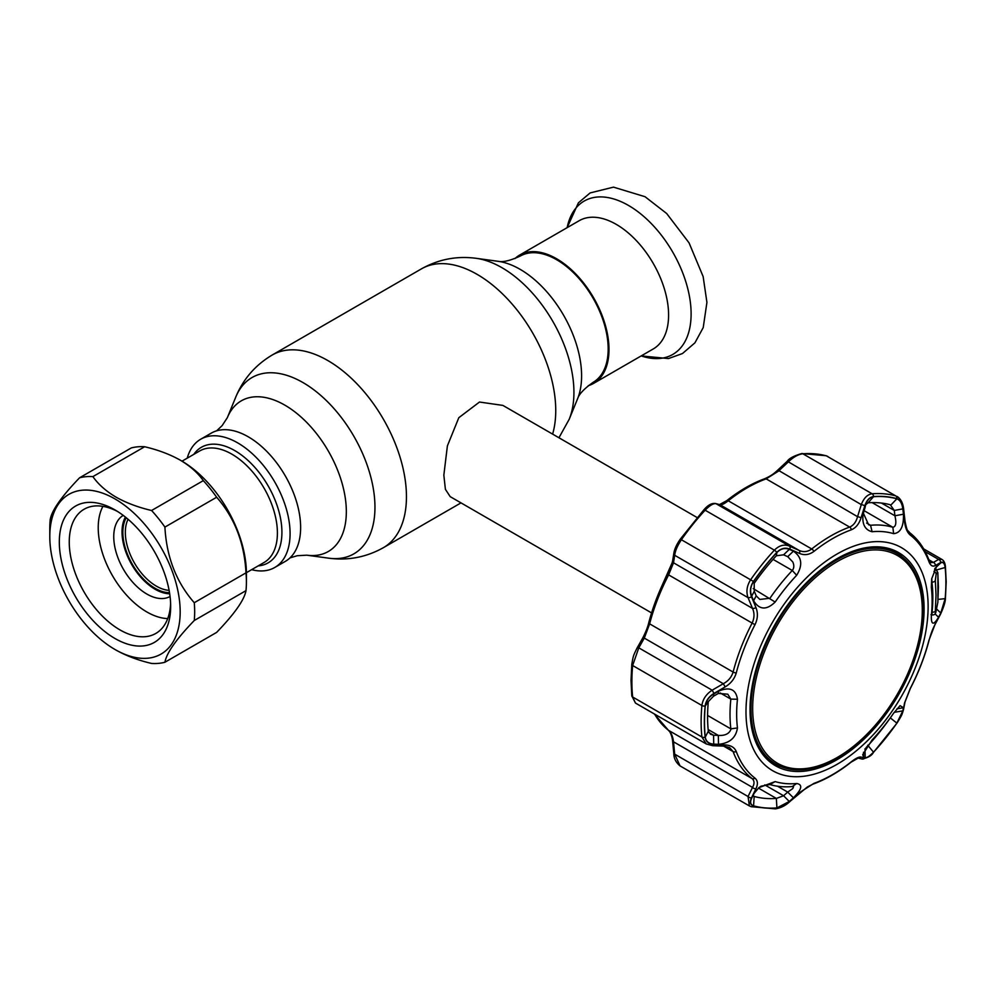 <?xml version="1.0" encoding="UTF-8"?>
<svg xmlns="http://www.w3.org/2000/svg" width="996" height="996" viewBox="0 0 996 996"><rect width="100%" height="100%" fill="white"/><g stroke="black" fill="none" stroke-linecap="round" stroke-linejoin="round"><path stroke-width="1.49" d="M498.125 261.313C502.943 262.409 510.375 260.628 520.435 255.972A72.882 42.081 60 0 1 556.64 259.719A72.882 42.081 60 0 1 604.186 323.725A72.882 42.081 60 0 1 593.317 382.215C584.254 388.589 579 394.142 577.543 398.861L569.189 419.304A101.804 58.776 60 0 0 501.934 267.687A101.804 58.776 60 0 0 476.25 258.325L498.125 261.313A86.988 50.223 60 0 1 520.074 269.306A86.988 50.223 60 0 1 577.543 398.861M697.063 517.509L502.893 405.409L479.487 402.035L458.82 417.698L447.391 445.884L443.843 475.154L445.399 489.322L450.217 496.655L651.571 612.914M588.275 385.676A74.053 42.753 -120 0 0 593.653 383.36L653.264 348.949A74.053 42.753 -120 0 0 664.606 289.612A74.053 42.753 -120 0 0 616.238 224.361A74.053 42.753 -120 0 0 579.211 220.689L519.613 255.101A74.053 42.753 -120 0 0 514.92 258.611M593.653 383.36A74.053 42.753 -120 0 0 605.008 324.024A74.053 42.753 -120 0 0 556.64 258.773A74.053 42.753 -120 0 0 519.613 255.101M128.061 519.277A43.899 25.348 -120 0 0 156.384 586.158A43.899 25.348 -120 0 0 169.108 590.354M126.231 517.746A45.654 26.357 -120 0 0 155.139 588.312A45.654 26.357 -120 0 0 169.519 592.707M251.639 569.675A74.053 42.753 -120 0 0 274.747 567.483A74.053 42.753 -120 0 0 286.101 508.147A74.053 42.753 -120 0 0 237.72 442.896A74.053 42.753 -120 0 0 200.706 439.224A74.053 42.753 -120 0 0 187.248 458.148M274.747 567.483L285.292 561.395A74.053 42.753 -120 0 0 296.646 502.059A74.053 42.753 -120 0 0 248.265 436.808A74.053 42.753 -120 0 0 211.252 433.136L200.706 439.224M169.681 593.778A46.824 27.041 60 0 1 155.139 589.271A46.824 27.041 60 0 1 125.396 517.061M170.055 596.492A46.824 27.041 60 0 1 146.86 594.052A46.824 27.041 60 0 1 116.333 552.992A46.824 27.041 60 0 1 123.218 515.393M167.714 618.591A68.774 39.715 60 0 1 146.86 611.967A68.774 39.715 60 0 1 102.924 506.366M164.913 662.253L216.655 632.385C234.57 613.785 244.356 599.866 246 590.64A102.439 59.138 -120 0 0 246.41 581.975L246.41 573.621A92.192 53.224 -120 0 0 181.222 460.7L180.176 460.102C169.83 454.313 157.978 449.868 144.632 446.743A102.439 59.138 -120 0 0 131.285 447.939L79.556 477.806A102.439 59.138 60 0 1 92.889 476.623C98.293 484.33 105.999 491.165 116.022 497.141C126.318 502.905 138.17 507.362 151.579 510.5A102.439 59.138 60 0 1 164.913 527.096C166.519 556.963 176.292 582.162 194.257 602.717A102.439 59.138 60 0 1 194.257 620.508C176.342 639.108 166.556 653.015 164.913 662.253A102.439 59.138 60 0 1 151.579 663.448C138.17 660.311 126.318 655.854 116.022 650.089L114.988 649.492A92.192 53.224 -120 0 0 180.176 611.855A92.192 53.224 -120 0 0 114.988 498.934A92.192 53.224 -120 0 0 49.8 536.57A92.192 53.224 -120 0 0 114.988 649.492M246.41 581.975A102.439 59.138 -120 0 0 246 572.849C244.406 542.982 234.62 517.783 216.655 497.228A102.439 59.138 -120 0 0 203.309 480.632C197.88 472.888 190.174 466.053 180.176 460.102M114.988 638.498A78.734 45.455 60 0 1 59.324 542.073A78.734 45.455 60 0 1 114.988 509.927L114.988 509.927A78.734 45.455 60 0 1 170.665 606.352A78.734 45.455 60 0 1 114.988 638.498M170.602 603.389A71.712 41.396 60 0 1 155.812 633.444A71.712 41.396 60 0 1 119.956 629.895A71.712 41.396 60 0 1 73.119 566.699A71.712 41.396 60 0 1 84.1 509.242A71.712 41.396 60 0 1 117.528 511.458M49.8 536.57L49.8 528.216A102.439 59.138 60 0 1 50.211 519.551C51.804 510.388 61.59 496.469 79.556 477.806M194.257 620.508L246 590.64M194.257 602.717L246 572.849M164.913 527.096L216.655 497.228M151.579 510.5L203.309 480.632M92.889 476.623L144.632 446.743M837.474 561.47A119.943 69.247 120 0 0 752.665 708.368A119.943 69.247 120 0 0 837.474 757.333A119.943 69.247 120 0 0 922.284 610.436A119.943 69.247 120 0 0 837.474 561.47M836.852 758.217A121.462 70.131 -60 0 1 776.121 764.231A121.462 70.131 -60 0 1 757.508 666.909A121.462 70.131 -60 0 1 836.852 559.877A121.462 70.131 -60 0 1 897.583 553.863A121.462 70.131 -60 0 1 916.196 651.185A121.462 70.131 -60 0 1 836.852 758.217M764.803 756.898A121.462 70.131 120 0 0 770.941 761.255L776.121 764.231M897.583 553.863L892.404 550.875A121.462 70.131 120 0 0 885.568 547.725M893.686 713.111L894.284 712.314L902.812 710.87L896.848 723.121A170.69 98.554 -60 0 1 873.504 752.167C869.72 756.088 866.956 757.919 865.213 757.645L863.619 757.284L862.723 754.644L872.098 739.966A138.22 79.805 120 0 0 893.611 713.198L900.085 705.654L903.447 707.733L896.91 708.853M872.098 531.74C864.13 529.723 861.303 522.701 863.619 510.662L865.213 505.532C866.981 500.229 869.732 497.29 873.504 496.718A170.69 98.554 -60 0 1 896.848 498.797C900.085 500.017 902.077 503.378 902.812 508.881L903.447 514.222C903.845 526.498 900.571 532.985 893.611 533.657A138.22 79.805 120 0 0 872.098 531.74L870.554 525.29A143.412 82.805 -60 0 1 892.877 527.295C895.939 526.697 896.612 522.863 894.906 515.766L894.284 510.45L902.812 508.881M776.905 552.481C780.827 548.634 784.948 547.588 789.28 549.369L793.414 551.186C801.88 557.013 802.963 565.043 796.676 575.29A138.22 79.805 120 0 0 775.162 602.045C766.522 610.374 759.326 609.938 753.586 600.737L751.694 596.131C749.839 591.25 750.461 586.383 753.561 581.527A170.69 98.554 -60 0 1 776.905 552.481L776.357 555.768A162.149 93.612 120 0 0 754.184 583.357L754.283 591.275L756.201 595.857L753.586 600.737M745.992 711.742A128.783 74.351 -60 0 1 837.063 554.013A128.783 74.351 -60 0 1 928.123 606.589A128.783 74.351 -60 0 1 837.063 764.318A128.783 74.351 -60 0 1 745.992 711.742M938.556 617.259C933.563 625.5 931.16 625.077 931.335 616.001A138.22 79.805 120 0 0 932.119 601.198A138.22 79.805 120 0 0 931.335 587.316L931.696 578.776L936.999 565.467L940.772 562.889C943.088 561.732 944.544 563.263 945.142 567.508A170.69 98.554 -60 0 1 945.901 582.635A170.69 98.554 -60 0 1 945.142 598.646L940.772 613.026L938.556 617.259L935.02 613.835M910.244 688.497A144.495 83.427 120 0 0 928.957 640.241L935.344 623.608L940.598 613.673L945.204 598.571A170.839 98.641 120 0 0 945.963 582.548A170.839 98.641 120 0 0 945.204 567.409C944.582 562.952 943.038 561.346 940.598 562.591L935.344 565.541C932.679 566.973 930.563 565.691 928.957 561.707A144.495 83.427 120 0 0 910.244 535.064C907.232 532.511 905.352 528.079 904.58 521.78L903.111 509.255C902.339 503.428 900.26 499.892 896.873 498.635A170.839 98.641 120 0 0 873.504 496.556C869.545 497.166 866.645 500.253 864.802 505.831L861.03 517.883C859.075 523.958 855.85 527.942 851.331 529.797A144.495 83.427 120 0 0 813.894 551.423C809.2 554.859 804.395 555.519 799.502 553.415L789.816 549.12C785.234 547.252 780.901 548.335 776.818 552.369A170.839 98.641 120 0 0 753.449 581.44C750.2 586.557 749.552 591.661 751.507 596.778L755.952 607.585C758.143 613.088 757.819 618.802 754.98 624.704A144.495 83.427 120 0 0 736.256 672.96C734.488 678.911 730.803 683.542 725.188 686.879L714.02 693.403C708.841 696.578 705.865 700.786 705.118 706.027A170.839 98.641 120 0 0 704.359 722.038A170.839 98.641 120 0 0 705.118 737.189C705.878 741.721 708.853 744.161 714.02 744.498L725.188 744.946C730.815 745.232 734.513 747.411 736.256 751.494A144.495 83.427 120 0 0 754.98 778.137C757.819 780.603 758.143 784.126 755.952 788.708L751.507 797.821C749.552 802.066 750.2 804.78 753.449 805.951A170.839 98.641 120 0 0 776.818 808.042C780.914 807.507 785.246 805.241 789.816 801.245L799.502 792.604L813.894 783.391A144.495 83.427 120 0 0 851.331 761.778C855.863 758.242 859.1 756.674 861.03 757.072L864.802 757.956C866.657 758.242 869.558 756.338 873.504 752.229A170.839 98.641 120 0 0 896.873 723.158L903.111 710.297L904.58 702.902L910.282 688.423M713.721 744.112C708.803 743.775 705.99 741.447 705.255 737.14A170.69 98.554 -60 0 1 704.508 722A170.69 98.554 -60 0 1 705.255 706.002C706.002 700.972 708.828 696.963 713.721 693.975L718.49 691.212C729.62 686.518 735.944 689.207 737.451 699.254A138.22 79.805 120 0 0 736.654 714.057A138.22 79.805 120 0 0 737.451 727.939C735.944 737.787 729.62 743.253 718.49 744.323L713.721 744.112L713.584 735.235L718.34 735.422L718.49 744.323M708.144 729.533L718.34 735.422C724.889 735.795 729.06 733.84 730.84 729.558L730.84 728.873A143.412 82.805 -60 0 1 730.018 714.456A143.412 82.805 -60 0 1 730.84 699.105L727.777 694.187L718.34 693.428L713.584 696.167L708.305 701.607A162.149 93.612 120 0 0 708.305 731.176L710.522 734.226L713.584 735.235L708.679 732.409M754.632 792.43L751.694 798.12L753.972 793.513L758.927 787.637L775.162 781.586A138.22 79.805 120 0 0 796.676 783.516C802.963 784.549 801.88 789.318 793.414 797.808L787.699 792.094L792.766 788.583L793.563 786.666L792.293 786.529A143.412 82.805 -60 0 1 769.97 784.537L761.031 786.18M931.758 578.439L932.007 582.959A143.412 82.805 -60 0 1 932.829 597.363A143.412 82.805 -60 0 1 932.007 612.727L932.007 615.067M881.497 503.067L894.284 510.45L890.3 504.773A162.149 93.612 120 0 0 868.114 502.793L865.723 504.673L864.989 507.823L865.213 505.532M890.897 505.034L896.848 498.797M756.201 595.857L759.861 599.443L769.97 598.247A143.412 82.805 -60 0 1 792.293 570.484C794.136 568.156 794.285 565.305 792.766 561.943L787.699 556.664L783.591 554.822L776.357 555.768M788.322 556.988L787.699 556.664L793.414 551.186M750.025 709.413A123.081 71.065 120 0 0 774.764 765.314A123.081 71.065 120 0 0 869.869 733.305A123.081 71.065 120 0 0 924.089 608.917A123.081 71.065 120 0 0 897.832 552.145A123.081 71.065 120 0 0 803.262 586.071A123.081 71.065 120 0 0 750.025 709.413M771.776 763.31A122.931 70.965 120 0 0 780.727 766.522M901.866 556.714A122.931 70.965 120 0 0 894.607 550.551M866.01 747.697L868.114 745.456A162.149 93.612 120 0 0 889.241 719.361M903.447 707.733L902.812 710.87M654.633 714.132A146.337 84.486 120 0 0 668.59 730.367C671.155 732.558 672.798 736.368 673.52 741.808L674.69 754.159A2.926 0.809 174.4 0 1 673.819 753.686C673.856 758.429 675.935 762.5 680.056 765.912L749.316 805.889M873.181 752.565A2.926 0.872 -137.2 0 0 873.417 752.466C871.674 755.69 867.852 757.856 861.938 759.002L858.191 758.081L851.094 762.164C838.483 772.149 825.821 779.445 813.11 784.089L807.358 786.965L790.089 801.344C785.769 805.478 780.876 807.98 775.423 808.864L751.208 806.685A2.926 2.365 -74.7 0 1 750.76 806.499L749.39 805.938L748.046 796.514L674.69 754.159L680.056 765.912M751.507 797.821A2.926 1.843 26.4 0 1 748.046 796.514L752.515 787.413L673.52 741.808A2.926 0.822 174.7 0 1 672.649 741.31L673.819 753.686M648.969 622.512A2.926 1.033 14.6 0 0 648.745 622.786A2.926 1.033 14.6 0 0 649.629 623.857L644.3 638.1L638.785 647.836L632.647 665.515A172.681 99.7 120 0 0 631.875 681.7A172.681 99.7 120 0 0 632.647 697.001L635.448 703.052L706.276 743.95L701.894 736.99A172.681 99.7 -60 0 1 701.894 705.492C702.765 699.267 706.176 694.162 712.14 690.191L714.02 693.403M705.118 737.189A2.926 1.868 -5.9 0 1 701.894 736.99L632.647 697.001A2.926 1.868 -5.9 0 1 631.788 695.855L631.028 680.505L631.788 664.32C633.444 654.932 633.269 656.028 636.942 648.247L636.942 648.247A2.926 1.469 29.3 0 1 638.785 647.836L712.14 690.191L723.308 683.704C728.275 681.04 731.55 677.156 733.106 672.051A146.337 84.486 -60 0 1 752.08 623.185C754.47 618.093 754.619 613.163 752.515 608.407L748.046 597.637C745.967 591.636 746.863 585.611 750.76 579.572A172.681 99.7 -60 0 1 774.378 550.178C779.196 545.385 784.226 544.015 789.479 546.107L799.128 550.427C803.473 552.382 807.669 551.896 811.728 548.97A146.337 84.486 -60 0 1 849.65 527.083C853.51 525.44 856.149 521.979 857.556 516.687L861.291 504.636C863.793 498.087 867.392 494.464 872.098 493.767A172.681 99.7 -60 0 1 895.715 495.871L826.468 455.894A172.681 99.7 120 0 0 802.838 453.778C798.057 454.388 793.077 457.226 787.936 462.281L778.561 471.083L766.161 478.877A146.337 84.486 120 0 0 728.238 500.776C724.391 503.777 721.689 505.134 720.12 504.823L716.124 503.752C713.485 503.179 709.824 505.321 705.118 510.201A172.681 99.7 120 0 0 681.501 539.583C677.504 545.522 675.238 550.751 674.69 555.295L673.52 562.79L668.59 574.991A146.337 84.486 120 0 0 649.629 623.857L733.106 672.051A2.926 1.033 14.6 0 0 736.256 672.96M755.952 788.708A2.926 1.83 25.9 0 1 752.515 787.413C754.632 783.653 754.482 780.702 752.08 778.573A146.337 84.486 -60 0 1 733.106 751.594L729.545 747.548L723.905 746.116A2.926 1.519 -88 0 0 725.188 744.946M749.39 805.938L751.208 806.685A2.926 2.365 -74.7 0 0 753.449 805.951M940.598 562.591A2.926 2.602 -120.1 0 0 938.63 559.428L941.855 559.391L923.703 548.908M928.957 561.707A2.926 2.154 -20.4 0 0 929.056 560.287L930.55 562.69L933.377 562.416L938.63 559.428L925.247 551.697M667.681 574.294L667.569 574.281C671.839 565.566 671.229 566.126 672.661 560.76L672.661 560.76A2.926 2.365 8.6 0 0 673.52 562.79L752.515 608.407A2.926 1.32 157.6 0 0 755.952 607.585M672.661 560.76L673.844 553.228A2.926 2.378 9.2 0 0 674.69 555.295L748.046 597.637A2.926 1.307 157.3 0 0 751.507 596.778M703.724 510.201A2.926 0.872 42.8 0 1 703.798 509.927C707.919 505.072 711.829 502.93 715.539 503.515L715.539 503.515A2.926 2.776 104.8 0 1 716.124 503.752L789.479 546.107A2.926 1.706 -65.8 0 1 789.816 549.12M715.539 503.515L719.548 504.586A2.926 2.764 105.1 0 1 720.12 504.823L799.128 550.427A2.926 1.718 -65.9 0 1 799.502 553.415M719.523 504.586L726.806 500.615C739.406 490.642 752.067 483.334 764.791 478.69L764.791 478.69C770.941 475.951 773.631 473.922 777.876 470.012L857.556 516.687A2.926 0.735 -162.6 0 1 861.03 517.883M777.876 470.012L787.276 461.21L861.291 504.636A2.926 0.747 -163 0 1 864.802 505.831M751.694 596.131L754.283 591.275M789.28 549.369L783.591 554.822M903.447 514.222L894.906 515.766L872.11 502.607M863.619 510.662L863.395 513.251L868.637 524.792L870.554 525.29L866.657 523.049M863.395 513.251L864.989 507.823M935.12 568.218L940.772 562.889M945.142 567.508L936.178 570.048L934.983 568.343M936.576 608.967L940.772 613.026M938.556 564.159L936.414 566.176M753.076 795.455L754.184 796.451A162.149 93.612 120 0 0 776.357 798.431L783.591 795.754L789.28 801.481L776.905 807.93A170.69 98.554 -60 0 1 753.561 805.851C750.449 804.706 749.826 802.129 751.694 798.12L752.005 797.51M753.586 794.26L753.96 793.526M764.766 784.885L783.591 795.754L787.699 792.094L777.527 786.218M793.414 797.808L789.28 801.481M713.721 693.975L713.584 696.167M718.34 693.428L718.49 691.212M636.942 648.247L642.47 638.486A2.926 1.457 29.8 0 1 644.3 638.1L723.308 683.704L725.188 686.879M723.905 746.116L712.738 745.705A2.926 1.506 -87.8 0 0 714.02 744.498M858.228 758.093A2.926 2.789 -76.1 0 0 861.03 757.072M861.938 759.002A2.926 2.801 -76.4 0 0 864.802 757.956M904.58 702.902A2.926 2.39 -169.3 0 0 905.003 702.006L903.559 709.389A2.926 2.403 -168.6 0 1 903.111 710.297M935.344 623.608A2.926 1.494 28.2 0 1 935.256 624.106L940.523 614.196C943.835 606.913 945.478 601.534 945.441 598.073L945.441 598.073A2.926 1.494 5.3 0 1 945.204 598.571M935.344 565.541A2.926 2.59 -119.3 0 0 933.377 562.416L928.882 559.827M904.58 521.78A2.926 0.759 -6.4 0 0 905.04 521.294L903.596 508.757C902.936 503.03 900.795 498.934 897.172 496.481M864.989 748.768L865.213 757.645M863.619 757.284L863.495 752.279M936.115 574.356L935.331 580.344L936.003 595.147L935.331 611.146C935.269 613.2 935.53 613.088 936.115 610.809L937.859 602.269L938.419 587.229L937.859 573.173L937.286 572.389L936.115 574.356A2.926 2.727 30.7 0 0 933.962 571.555L935.132 569.588L936.228 569.538L934.858 568.704M935.331 611.146A2.926 1.407 -175.4 0 1 932.069 612.104M935.331 580.344A2.926 1.942 174.6 0 1 931.92 582.112M934.584 569.251A827.825 477.943 0 0 1 935.132 569.588A2.926 2.727 30.5 0 1 937.286 572.389M936.228 569.538L937.896 572.75A2.926 1.905 175.2 0 1 937.859 573.173M937.896 572.75L937.896 602.082A2.926 1.444 -175.8 0 1 937.859 602.269M216.63 430.82L222.145 425.616L227.362 417.635L235.716 397.192A101.804 58.776 60 0 1 302.971 382.564A101.804 58.776 60 0 1 373.761 491.476A101.804 58.776 60 0 1 328.655 558.171C348.027 560.76 366.279 557.25 383.41 547.663L460.986 502.88M235.716 397.192C243.161 379.127 255.325 365.071 272.194 355.024A111.216 64.217 60 0 1 327.809 360.54A111.216 64.217 60 0 1 400.467 458.546A111.216 64.217 60 0 1 383.41 547.663M272.194 355.024L421.495 268.833A111.216 64.217 60 0 1 477.096 274.348A111.216 64.217 60 0 1 552.618 434.107M227.362 417.635A86.988 50.223 60 0 1 284.831 405.135A86.988 50.223 60 0 1 345.313 498.199A86.988 50.223 60 0 1 306.78 555.183L328.655 558.171M641.2 355.908A88.569 51.145 -120 0 0 690.788 306.345A88.569 51.145 -120 0 0 628.476 205.437A88.569 51.145 -120 0 0 567.147 227.661L578.402 202.823L590.142 192.925L613.474 187.136L645.035 196.71L666.66 213.505L689.058 242.862L703.139 276.564L706.923 302.398L703.226 327.584L694.947 342.811L682.472 353.543L668.478 358.56L641.187 355.921M193.784 454.375A66.732 38.533 60 0 1 234.745 450.59A66.732 38.533 60 0 1 280.337 517.41A66.732 38.533 60 0 1 258.176 565.902M246.398 572.688L264.065 562.491A64.391 37.176 -120 0 0 273.937 510.898A64.391 37.176 -120 0 0 231.869 454.164A64.391 37.176 -120 0 0 199.673 450.964L182.019 461.173M707.596 715.452L730.84 728.873L737.451 727.939M890.3 717.867L896.848 723.121M867.728 745.22L873.504 752.167M754.98 778.137A2.926 2.378 -52.3 0 1 752.08 778.573L668.59 730.367A2.926 2.378 127.7 0 1 668.378 730.23L669.835 731.873C671.416 734.836 672.35 737.986 672.649 741.31M705.118 706.027A2.926 1.494 5.3 0 1 701.894 705.492L632.647 665.515A2.926 1.494 5.3 0 1 631.788 664.32M736.256 751.494A2.926 2.154 -20.4 0 1 733.106 751.594L723.606 746.104M896.873 498.635A2.926 2.365 -74.7 0 0 895.715 495.871L826.468 455.894A2.926 2.365 105.3 0 0 826.008 455.707L827.838 456.454M787.276 461.21C789.181 458.359 794.024 455.795 801.805 453.529L801.805 453.529A2.926 2.229 85.8 0 1 802.838 453.778L872.098 493.767A2.926 2.229 -94.2 0 1 873.504 496.556M851.331 529.797A2.926 1.967 -109.9 0 0 849.65 527.083L766.161 478.877A2.926 1.967 70.1 0 0 764.791 478.69M726.806 500.615A2.926 1.357 51.6 0 1 728.238 500.776L811.728 548.97A2.926 1.357 -128.4 0 1 813.894 551.423M776.818 552.369A2.926 0.872 -137.2 0 0 774.378 550.178L705.118 510.201A2.926 0.872 42.8 0 0 703.798 509.927L680.33 539.122L753.449 581.44M642.47 638.486C645.645 632.348 647.749 627.119 648.745 622.786C653.015 606.427 659.29 590.255 667.569 574.281L754.98 624.704M680.368 539.259L680.33 539.122C676.72 544.252 674.553 548.958 673.844 553.228M753.561 581.527L754.184 583.357M773.083 559.391L792.293 570.484L796.676 575.29M753.225 588.586L775.162 602.045M868.114 502.793L873.504 496.718M893.611 533.657L892.877 527.295L864.105 510.674M938.07 599.405L945.142 598.646M931.335 616.001L932.007 612.727M931.335 587.316L932.007 582.959M758.442 788.085L776.357 798.431L776.905 807.93M753.3 795.928L754.184 796.451L753.561 805.851M775.162 781.586L769.97 784.537M796.676 783.516L792.293 786.529M705.255 706.002L708.305 701.607M720.195 692.955L730.84 699.105L737.451 699.254M705.255 737.14L708.305 731.176M775.423 808.864A2.926 2.229 -94.2 0 0 776.818 808.042M813.11 784.089A2.926 1.967 -109.9 0 0 813.894 783.391M903.559 709.389C902.027 714.742 902.04 715.016 896.886 723.27L873.417 752.466A2.926 0.872 -137.2 0 0 873.504 752.229M945.204 567.409A2.926 1.868 -5.9 0 0 945.428 566.537L945.428 566.537C945.03 562.889 943.835 560.511 941.855 559.391M929.056 560.287L929.056 560.287C924.686 548.535 918.175 539.297 909.522 532.549A2.926 2.378 -52.3 0 0 909.311 532.412M910.244 535.064A2.926 2.378 -52.3 0 0 909.522 532.549C907.443 529.287 907.505 533.146 905.04 521.294M558.943 437.767L569.189 419.304M289.985 557.885L297.256 555.718L306.78 555.183M421.495 268.833C438.626 259.246 456.878 255.735 476.25 258.325M661.755 586.246L672.362 562.304M945.428 566.537L946.2 581.888L945.441 598.073M654.198 713.871L668.378 730.23M801.805 453.529L826.008 455.707M761.044 786.18L758.927 787.637M631.788 695.855L635.448 703.052M712.738 745.705L706.288 743.95M905.003 702.006L910.332 688.497C918.611 672.524 924.873 656.352 929.144 639.992C931.932 630.605 932.866 628.812 935.256 624.106M930.986 614.681C934.011 615.528 935.705 614.32 936.078 611.058L937.896 602.082"/></g></svg>
